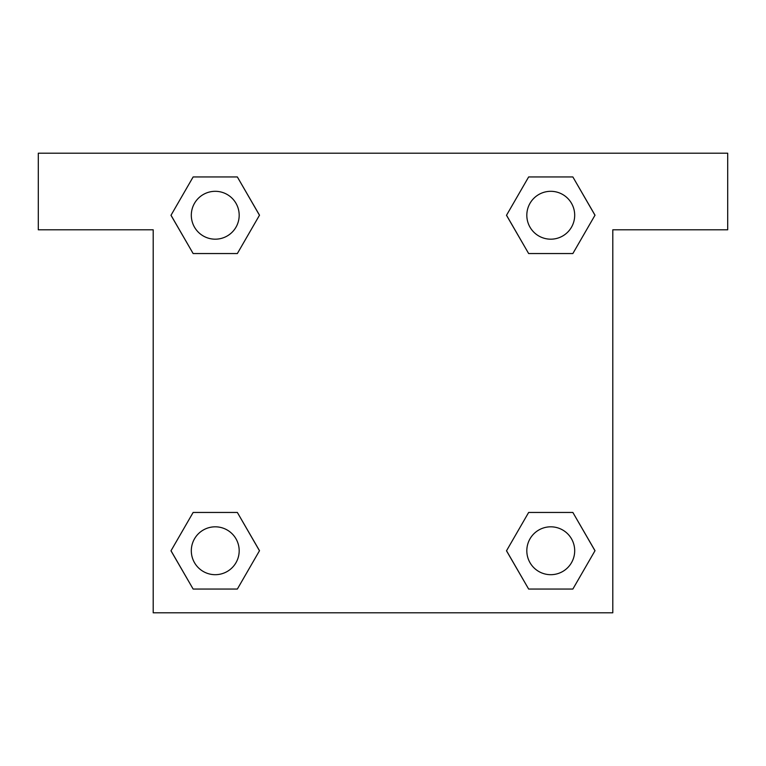 <?xml version="1.0" encoding="UTF-8"?>
<svg xmlns="http://www.w3.org/2000/svg" width="766" height="766" viewBox="0 0 766 766"><rect width="100%" height="100%" fill="white"/><g stroke="black" fill="none" stroke-linecap="round" stroke-linejoin="round"><path stroke-width="1.15" d="M543.314 253.546L572.863 253.546L528.645 253.546L506.527 215.246L528.645 176.946L572.863 176.946L594.981 215.246L572.863 253.546L528.645 253.546L543.314 253.546L528.645 253.546L506.479 215.275M193.137 253.546L237.355 253.546L193.137 253.546L171.019 215.246L193.137 176.946L237.355 176.946L259.473 215.246L237.355 253.546L193.137 253.546L170.971 215.275M222.686 512.454L193.137 512.454L237.355 512.454L259.473 550.754L237.355 589.054L193.137 589.054L171.019 550.754L193.137 512.454L237.355 512.454L222.686 512.454L237.355 512.454L259.521 550.725M572.863 512.454L528.645 512.454L572.863 512.454L594.981 550.754L572.863 589.054L528.645 589.054L506.527 550.754L528.645 512.454L572.863 512.454L595.029 550.725M727.7 153.2L38.3 153.2L38.3 229.8L153.2 229.8L153.2 612.8L612.8 612.8L612.8 229.8L727.7 229.8L727.7 153.2M237.355 176.946L193.137 176.946L237.355 176.946L259.521 215.217M193.137 589.054L237.355 589.054L193.137 589.054L170.971 550.783M528.645 589.054L572.863 589.054L528.645 589.054L506.479 550.783M572.863 176.946L528.645 176.946L572.863 176.946L595.029 215.217M574.692 550.754A23.938 23.938 0 0 0 538.785 530.024A23.938 23.938 0 0 0 538.785 571.484A23.938 23.938 0 0 0 574.692 550.754M239.184 550.754A23.938 23.938 0 0 0 203.277 530.024A23.938 23.938 0 0 0 203.277 571.484A23.938 23.938 0 0 0 239.184 550.754M574.692 215.246A23.938 23.938 0 0 0 538.785 194.516A23.938 23.938 0 0 0 538.785 235.976A23.938 23.938 0 0 0 574.692 215.246M239.184 215.246A23.938 23.938 0 0 0 203.277 194.516A23.938 23.938 0 0 0 203.277 235.976A23.938 23.938 0 0 0 239.184 215.246M528.645 512.454L543.314 512.454M237.355 253.546L222.686 253.546"/></g></svg>
